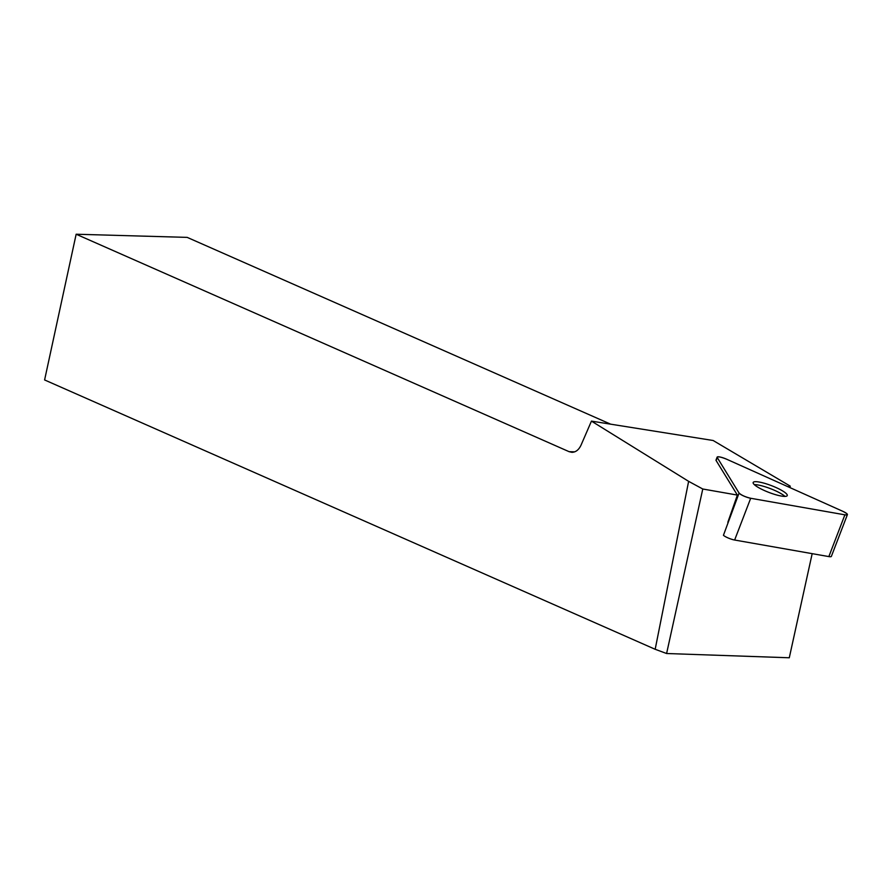 <?xml version="1.0" encoding="UTF-8"?>
<svg xmlns="http://www.w3.org/2000/svg" width="892" height="892" viewBox="0 0 892 892"><rect width="100%" height="100%" fill="white"/><g stroke="black" fill="none" stroke-linecap="round" stroke-linejoin="round"><path stroke-width="1.34" d="M847.4 514.639L831.355 556.396A7.604 1.505 -159 0 1 828.846 556.586L734.64 540.028A7.604 1.505 -159 0 1 723.434 535.289L739.078 493.064A7.604 1.505 21 0 0 750.685 498.271L844.891 514.829A7.604 1.505 21 0 0 847.4 514.639A7.604 1.505 21 0 0 842.717 511.272L726.668 459.224A7.604 1.505 21 0 0 717.146 457.128A7.604 1.505 21 0 0 717.246 457.563L739.078 493.064M787.034 494.525A18.253 3.624 21 0 0 769.339 484.858A18.253 3.624 21 0 0 753.171 482.483A18.253 3.624 21 0 0 768.915 492.417A18.253 3.624 21 0 0 787.257 495.584A18.253 3.624 21 0 0 787.034 494.525M812.177 553.653L789.286 657.772L666.603 653.513L702.773 489.006L688.624 481.345L591.452 421.113L713.143 440.503L790.245 486.14L787.982 486.731M702.773 489.006L737.372 495.082L727.839 522.311M717.146 457.128L716.008 460.082A7.604 1.505 21 0 0 716.109 460.528L737.372 495.082M688.624 481.345L655.174 649.287L666.603 653.513M655.174 649.287L44.6 379.947L76.154 234.228L569.096 451.675L574.704 451.843M569.096 451.675L571.895 452.322C575.797 452.233 578.863 449.813 581.082 445.041L591.452 421.113M789.922 487.601L790.245 486.14M610.541 424.124L187.197 237.383L76.154 234.228M754.32 484.624A18.253 3.624 -159 0 1 770.376 488.615A18.253 3.624 -159 0 1 784.971 496.409M717.246 457.563L739.078 493.064C741.408 495.205 745.277 496.933 750.685 498.271L844.891 514.829C848.638 515.108 847.913 513.915 842.717 511.272L726.668 459.224C720.591 456.804 717.447 456.258 717.246 457.563L716.109 460.528M828.846 556.586L844.891 514.829M750.685 498.271L734.64 540.028"/></g></svg>
